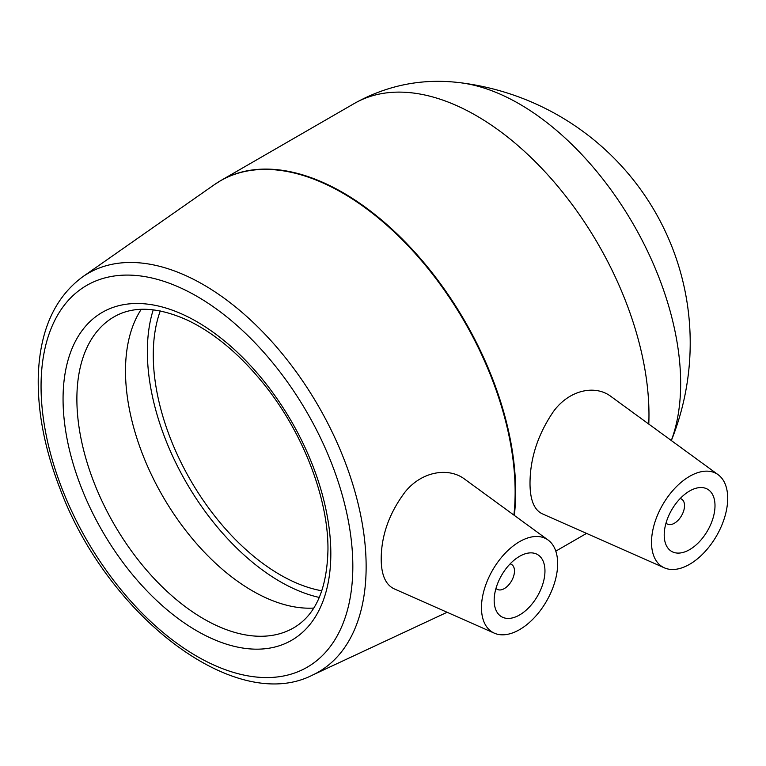 <?xml version="1.0" encoding="UTF-8"?>
<svg xmlns="http://www.w3.org/2000/svg" width="766" height="766" viewBox="0 0 766 766"><rect width="100%" height="100%" fill="white"/><g stroke="black" fill="none" stroke-linecap="round" stroke-linejoin="round"><path stroke-width="1.15" d="M510.127 563.881A14.363 8.292 -60 0 1 511.506 564.418A14.363 8.292 -60 0 1 511.506 581.001A14.363 8.292 -60 0 1 497.144 589.293A14.363 8.292 -60 0 1 495.985 588.365M680.17 498.542A14.363 8.292 -60 0 1 681.548 499.078A14.363 8.292 -60 0 1 681.548 515.671A14.363 8.292 -60 0 1 667.186 523.963A14.363 8.292 -60 0 1 666.027 523.034M494.166 600.314A35.916 20.739 -60 0 1 509.84 564.169A35.916 20.739 -60 0 1 537.521 554.546A35.916 20.739 -60 0 1 537.521 596.015A35.916 20.739 -60 0 1 501.606 616.754A35.916 20.739 -60 0 1 494.166 600.314M557.658 563.661A53.869 31.1 -60 0 1 518.582 630.188A53.869 31.1 -60 0 1 494.348 633.176A53.869 31.1 -60 0 1 492.624 570.105A53.869 31.1 -60 0 1 548.111 540.049A53.869 31.1 -60 0 1 557.658 563.661M664.208 534.984A35.916 20.739 -60 0 1 679.892 498.838A35.916 20.739 -60 0 1 707.564 489.215A35.916 20.739 -60 0 1 707.564 530.685A35.916 20.739 -60 0 1 671.648 551.424A35.916 20.739 -60 0 1 664.208 534.984M727.7 498.331A53.869 31.1 -60 0 1 689.611 564.303A53.869 31.1 -60 0 1 664.39 567.845A53.869 31.1 -60 0 1 662.676 504.765A53.869 31.1 -60 0 1 718.154 474.719A53.869 31.1 -60 0 1 727.7 498.331M494.348 633.176L394.04 588.786C385.557 584.678 381.267 574.778 381.2 559.075C381.276 535.424 389.281 513 405.224 491.81C422.123 470.994 448.876 467.097 464.732 479.2L548.111 540.049M664.39 567.845L542.137 513.747C534.113 509.85 530.072 499.748 530.005 483.442C530.072 458.327 537.904 434.322 553.502 411.438C569.454 389.664 595.306 384.503 610.971 396.482L718.154 474.719M141.25 309.32A179.57 103.678 -120 0 0 162.689 496.109A179.57 103.678 -120 0 0 313.734 608.07M671.303 440.517A228.211 131.762 -120 0 0 680.658 383.393A228.211 131.762 -120 0 0 519.291 103.889A228.211 131.762 -120 0 0 460.328 82.738A228.211 131.762 -120 0 0 460.318 82.738A228.211 131.762 -120 0 0 460.309 82.738C422.813 78.065 387.424 85.007 354.179 103.554L220.847 180.537A244.22 141.001 -120 0 0 217.582 182.528M153.229 309.828A187.919 108.494 -120 0 0 186.282 482.494A187.919 108.494 -120 0 0 319.278 597.442M160.266 310.948A179.57 103.678 -120 0 0 190.456 480.081A179.57 103.678 -120 0 0 321.835 590.787M514.34 515.403A244.22 141.001 -120 0 0 515.642 491.734A244.22 141.001 -120 0 0 409.044 245.963A244.22 141.001 -120 0 0 220.847 180.537L214.384 184.654A244.191 140.982 60 0 1 404.515 242.075A244.191 140.982 60 0 1 515.135 492.011A244.191 140.982 60 0 1 513.9 515.078M82.613 276.852C54.692 297.581 39.918 330.462 38.3 375.484C37.352 411.208 44.629 449.029 60.131 488.967C107.307 615.586 235.105 714.793 312.528 675.085A230.212 132.911 -120 0 0 366.138 566.61A230.212 132.911 -120 0 0 261.857 330.989A230.212 132.911 -120 0 0 82.613 276.852L214.384 184.654M648.783 424.077A244.22 141.001 -120 0 0 648.974 414.751A244.22 141.001 -120 0 0 476.289 115.656A244.22 141.001 -120 0 0 354.179 103.554M330.826 553.627A189.336 109.318 -120 0 0 130 303.805A189.336 109.318 -120 0 0 130 571.57A189.336 109.318 -120 0 0 330.826 553.627M293.637 627.861A179.57 103.678 60 0 1 114.067 524.183A179.57 103.678 60 0 1 114.067 316.837C133.303 305.691 157.853 306.84 187.699 320.284C214.499 333.162 239.835 354.371 263.715 383.91C302.991 432.417 328.432 498.58 327.963 549.643C327.053 588.997 315.611 615.069 293.637 627.861M352.829 566.333A220.464 127.29 60 0 1 118.998 587.225A220.464 127.29 60 0 1 118.998 275.444A220.464 127.29 60 0 1 352.829 566.333M511.506 564.418L510.29 563.709M497.144 589.293L495.918 588.594M681.548 499.078L680.332 498.379M667.186 523.963L665.97 523.255M312.528 675.085L447.114 612.273M586.545 533.395L555.79 551.147M671.351 440.555A262.173 262.173 0 0 0 460.414 82.747"/></g></svg>
